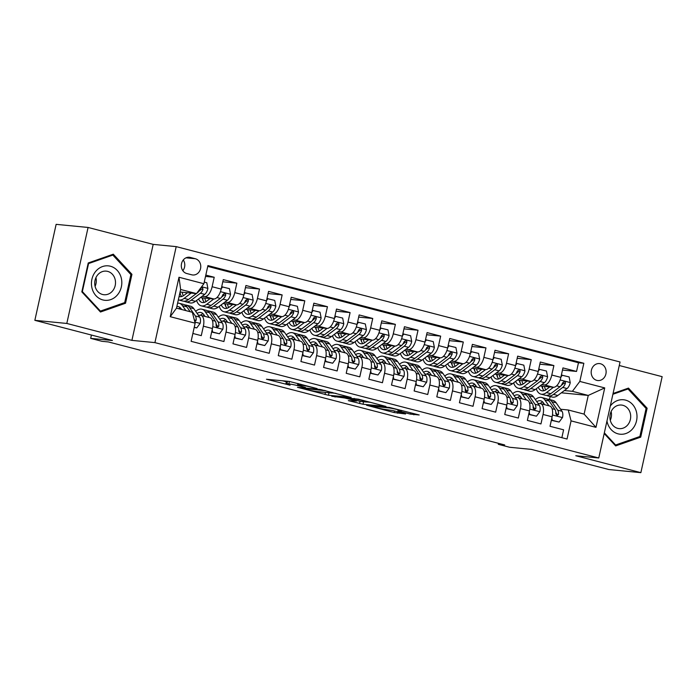 <?xml version="1.0" encoding="UTF-8"?>
<svg xmlns="http://www.w3.org/2000/svg" width="697" height="697" viewBox="0 0 697 697"><rect width="100%" height="100%" fill="white"/><g stroke="black" fill="none" stroke-linecap="round" stroke-linejoin="round"><path stroke-width="1.05" d="M317.126 388.595L289.36 381.433L266.446 379.246L290.057 385.206A8.364 0.558 -167.5 0 1 285.909 383.786A8.364 0.558 -167.5 0 1 286.964 383.742L288.846 383.925A8.364 0.558 -167.5 0 1 299.971 386.173L305.46 387.454L301.731 386.338A8.364 0.558 -167.5 0 1 297.575 384.918A8.364 0.558 -167.5 0 1 298.63 384.883L300.512 385.066A8.364 0.558 -167.5 0 1 311.637 387.305L317.126 388.595M600.5 363.764A8.521 7.467 95.6 0 0 599.481 363.581A8.521 7.467 95.6 0 0 591.3 370.76A8.521 7.467 95.6 0 0 596.815 380.37A8.521 7.467 95.6 0 0 597.826 380.545A8.521 7.467 95.6 0 0 606.015 373.374A8.521 7.467 95.6 0 0 600.5 363.764M410.359 414.114L419.202 414.976L389.492 407.457L366.578 405.271L394.11 412.528L405.567 413.966L393.047 410.603L385.772 409.531A6.996 0.462 -167.5 0 1 378.044 408.05A6.996 0.462 -167.5 0 1 373 406.473A6.996 0.462 -167.5 0 1 373.88 406.447L388.752 407.893A6.996 0.462 -167.5 0 1 396.48 409.374A6.996 0.462 -167.5 0 1 401.524 410.951A6.996 0.462 -167.5 0 1 400.644 410.986L397.83 410.751L399.128 411.195L410.359 414.114L410.655 412.755M66.807 323.452L131.907 340.371L153.192 244.377L88.083 227.457L66.807 323.452L34.85 320.332L112.409 340.493L90.68 338.376L102.006 341.321L108.392 341.939L504.689 444.947L498.303 444.32L509.62 447.265L531.349 449.382L608.917 469.543L640.865 472.653L662.15 376.668L619.267 365.516M131.907 340.371L154.917 342.619L598.767 457.981L575.766 455.733L640.865 472.653M351.044 397.464L320.367 389.492L297.453 387.305L328.461 395.26L351.079 397.307M358.406 399.181L385.938 406.438L363.024 404.251L348.317 400.627L356.507 401.071L355.54 400.609L344.614 397.978L331.737 396.245L358.406 399.181M34.85 320.332L56.135 224.347L88.083 227.457M562.479 370.072L576.541 371.44L562.958 367.911L560.858 377.382L551.797 375.03A10.655 5.088 104.6 0 1 544.383 384.91L541.743 384.648M539.835 364.183L553.897 365.559L540.314 362.022L538.215 371.492L529.154 369.14A10.655 5.088 104.6 0 1 521.739 379.02L519.091 378.759M517.191 358.302L531.253 359.669L517.671 356.141L515.571 365.611L506.51 363.259A10.655 5.088 104.6 0 1 499.096 373.13L496.447 372.878M494.539 352.412L508.61 353.788L495.018 350.251L492.918 359.722L483.866 357.369A10.655 5.088 104.6 0 1 476.452 367.249L473.803 366.988M471.895 346.531L485.966 347.899L472.374 344.37L470.275 353.841L461.214 351.48A10.655 5.088 104.6 0 1 453.808 361.36L451.159 361.107M449.251 340.641L463.313 342.018L449.731 338.481L447.631 347.951L438.57 345.599A10.655 5.088 104.6 0 1 431.155 355.479L428.516 355.217M426.608 334.76L440.67 336.128L427.087 332.6L424.987 342.07L415.926 339.709A10.655 5.088 104.6 0 1 408.512 349.589L405.863 349.336M403.964 328.871L418.026 330.239L404.443 326.71L402.343 336.181L393.282 333.828A10.655 5.088 104.6 0 1 385.868 343.708L383.219 343.447M381.311 322.981L395.382 324.358L381.79 320.829L379.691 330.291L370.638 327.938A10.655 5.088 104.6 0 1 363.224 337.818L360.576 337.557M358.667 317.1L372.738 318.468L359.147 314.939L357.047 324.41L347.986 322.058A10.655 5.088 104.6 0 1 340.58 331.938L337.932 331.676M336.024 311.21L350.086 312.587L336.503 309.05L334.403 318.52L325.342 316.168A10.655 5.088 104.6 0 1 317.928 326.048L315.288 325.787M313.38 305.33L327.442 306.697L313.859 303.169L311.759 312.639L302.698 310.287A10.655 5.088 104.6 0 1 295.284 320.158L292.635 319.906M290.736 299.44L304.798 300.816L291.215 297.279L289.116 306.75L280.055 304.397A10.655 5.088 104.6 0 1 272.64 314.277L269.992 314.016M268.084 293.559L282.154 294.927L268.563 291.398L266.463 300.869L257.411 298.508A10.655 5.088 104.6 0 1 249.996 308.388L247.348 308.135M245.44 287.669L259.511 289.046L245.919 285.509L243.819 294.979L234.758 292.627A10.655 5.088 104.6 0 1 227.353 302.507L224.704 302.245M222.796 281.788L236.858 283.156L223.275 279.628L221.176 289.098A10.655 5.088 104.6 0 1 213.761 298.969L200.327 297.663M192.877 333.462L201.276 335.64L203.376 326.179A10.655 5.088 104.6 0 0 200.945 315.366A10.655 5.088 104.6 0 0 200.562 315.297L198.27 315.079M200.945 315.366L209.997 317.719A10.655 5.088 104.6 0 1 212.437 328.531L210.337 338.001L223.92 341.53L226.02 332.06A10.655 5.088 104.6 0 0 223.589 321.247A10.655 5.088 104.6 0 0 223.206 321.186L220.914 320.96M223.589 321.247L232.641 323.608A10.655 5.088 -75.4 0 1 235.081 334.412L232.981 343.882L246.564 347.42L248.663 337.949A10.655 5.088 104.6 0 0 246.233 327.137A10.655 5.088 104.6 0 0 245.849 327.067L243.558 326.849M246.233 327.137L255.294 329.489A10.655 5.088 -75.4 0 1 257.724 340.302L255.625 349.772L269.208 353.301L271.307 343.83A10.655 5.088 104.6 0 0 268.876 333.027A10.655 5.088 104.6 0 0 268.502 332.957L266.202 332.73M268.876 333.027L277.937 335.379A10.655 5.088 -75.4 0 1 280.368 346.182L278.269 355.653L291.86 359.19L293.96 349.72A10.655 5.088 104.6 0 0 291.52 338.908A10.655 5.088 104.6 0 0 291.146 338.838L288.854 338.62M291.52 338.908L300.581 341.26A10.655 5.088 -75.4 0 1 303.012 352.072L300.912 361.543L314.504 365.071L316.604 355.601A10.655 5.088 104.6 0 0 314.173 344.797A10.655 5.088 104.6 0 0 313.789 344.727L311.498 344.501M314.173 344.797L323.225 347.15A10.655 5.088 -75.4 0 1 325.665 357.962L323.565 367.424L337.148 370.961L339.247 361.49A10.655 5.088 104.6 0 0 336.817 350.678A10.655 5.088 104.6 0 0 336.433 350.617L334.142 350.391M336.817 350.678L345.869 353.03A10.655 5.088 -75.4 0 1 348.308 363.843L346.209 373.313L359.791 376.842L361.891 367.371A10.655 5.088 104.6 0 0 359.46 356.568A10.655 5.088 104.6 0 0 359.077 356.498L356.786 356.272M359.46 356.568L368.521 358.92A10.655 5.088 -75.4 0 1 370.952 369.732L368.852 379.203L382.435 382.731L384.535 373.261A10.655 5.088 104.6 0 0 382.104 362.449A10.655 5.088 104.6 0 0 381.729 362.388L379.429 362.161M382.104 362.449L391.165 364.81A10.655 5.088 -75.4 0 1 393.596 375.613L391.496 385.084L405.088 388.612L407.187 379.151A10.655 5.088 104.6 0 0 404.748 368.338A10.655 5.088 104.6 0 0 404.373 368.269L402.082 368.051M404.748 368.338L413.809 370.691A10.655 5.088 -75.4 0 1 416.24 381.503L414.14 390.973L427.731 394.502L429.831 385.032A10.655 5.088 104.6 0 0 427.4 374.228A10.655 5.088 104.6 0 0 427.017 374.158L424.726 373.932M427.4 374.228L436.453 376.58A10.655 5.088 -75.4 0 1 438.892 387.384L436.792 396.854L450.375 400.392L452.475 390.921A10.655 5.088 104.6 0 0 450.044 380.109A10.655 5.088 104.6 0 0 449.661 380.039L447.369 379.821M450.044 380.109L459.096 382.461A10.655 5.088 -75.4 0 1 461.536 393.274L459.436 402.744L473.019 406.273L475.119 396.802A10.655 5.088 104.6 0 0 472.688 385.999A10.655 5.088 104.6 0 0 472.305 385.929L470.013 385.702M472.688 385.999L481.749 388.351A10.655 5.088 -75.4 0 1 484.18 399.154L482.08 408.625L495.663 412.162L497.763 402.692A10.655 5.088 104.6 0 0 495.332 391.88A10.655 5.088 104.6 0 0 494.957 391.81L492.657 391.592M495.332 391.88L504.393 394.232A10.655 5.088 -75.4 0 1 506.824 405.044L504.724 414.515L518.315 418.043L520.415 408.573A10.655 5.088 104.6 0 0 517.976 397.769A10.655 5.088 104.6 0 0 517.601 397.699L515.31 397.473M517.976 397.769L527.037 400.122A10.655 5.088 -75.4 0 1 529.467 410.934L527.368 420.396L540.959 423.933L543.059 414.462A10.655 5.088 104.6 0 0 540.628 403.65A10.655 5.088 104.6 0 0 540.245 403.589L537.953 403.363M560.858 377.382A10.655 5.088 -75.4 0 1 553.444 387.262L540.009 385.946M538.215 371.492A10.655 5.088 -75.4 0 1 530.8 381.372L517.366 380.065M515.571 365.611A10.655 5.088 -75.4 0 1 508.157 375.491L494.722 374.176M492.918 359.722A10.655 5.088 -75.4 0 1 485.504 369.602L472.069 368.295M470.275 353.841A10.655 5.088 -75.4 0 1 462.86 363.721L449.426 362.405M447.631 347.951A10.655 5.088 -75.4 0 1 440.216 357.831L426.782 356.524M424.987 342.07A10.655 5.088 -75.4 0 1 417.573 351.941L404.138 350.635M402.343 336.181A10.655 5.088 -75.4 0 1 394.929 346.06L381.494 344.754M379.691 330.291A10.655 5.088 -75.4 0 1 372.276 340.171L358.842 338.864M357.047 324.41A10.655 5.088 -75.4 0 1 349.633 334.29L336.198 332.974M334.403 318.52A10.655 5.088 -75.4 0 1 326.989 328.4L313.554 327.093M311.759 312.639A10.655 5.088 -75.4 0 1 304.345 322.519L290.91 321.204M289.116 306.75A10.655 5.088 -75.4 0 1 281.701 316.63L268.267 315.323M266.463 300.869A10.655 5.088 -75.4 0 1 259.049 310.749L245.614 309.433M243.819 294.979A10.655 5.088 -75.4 0 1 236.405 304.859L222.97 303.552M186.761 273.52L191.745 274.81A8.259 7.231 95.6 0 0 192.729 274.984A8.259 7.231 95.6 0 0 200.658 268.031A8.259 7.231 95.6 0 0 195.308 258.726L190.325 257.428A8.259 7.231 95.6 0 0 189.349 257.254A8.259 7.231 95.6 0 0 181.42 264.207A8.259 7.231 95.6 0 0 186.761 273.52M154.917 342.619L176.202 246.625L620.051 361.987L598.767 457.981M576.541 371.44L578.475 362.754L583.842 363.276L207.924 265.574L203.899 283.731L196.484 293.611L180.07 292.008A20.37 9.732 -75.4 0 0 180.523 294.77M583.842 363.276L579.817 381.433L604.726 387.907L595.979 427.348L571.07 420.875L567.044 439.032L191.126 341.33L195.151 323.164L170.242 316.691L178.99 277.258L203.899 283.731M205.519 276.421L214.214 277.267L212.115 286.737A10.655 5.088 104.6 0 1 204.7 296.617L202.06 296.364M561.86 437.681L563.603 429.814L550.02 426.285L552.12 416.815A10.655 5.088 -75.4 0 0 549.68 406.011L540.628 403.65M236.858 283.156L234.758 292.627M259.511 289.046L257.411 298.508M282.154 294.927L280.055 304.397M304.798 300.816L302.698 310.287M327.442 306.697L325.342 316.168M350.086 312.587L347.986 322.058M372.738 318.468L370.638 327.938M395.382 324.358L393.282 333.828M418.026 330.239L415.926 339.709M440.67 336.128L438.57 345.599M463.313 342.018L461.214 351.48M485.966 347.899L483.866 357.369M508.61 353.788L506.51 363.259M531.253 359.669L529.154 369.14M553.897 365.559L551.797 375.03M578.475 362.754L207.741 266.393M214.214 277.267L205.815 275.088M561.355 392.812L588.251 395.434L572.403 391.313L564.387 390.538M196.484 293.611L180.636 289.49L176.489 308.17L192.346 312.291L195.151 323.164M153.192 244.377L176.202 246.625M498.521 443.336L498.303 444.32M91.42 335.039L90.68 338.376M560.597 409.244L568.255 409.993L584.112 414.114L588.251 395.434L604.726 387.907M549.48 399.52L550.142 396.523M571.07 420.875L568.255 409.993M572.403 391.313L579.817 381.433M180.636 289.49L178.99 277.258M176.489 308.17L170.242 316.691M595.979 427.348L584.112 414.114M182.832 270.706A8.259 7.231 95.6 0 0 183.267 259.981M100.473 312.012L125.53 303.239L131.942 274.33L113.297 254.196L88.231 262.969L81.828 291.877L100.473 312.012M604.186 433.534L615.66 445.914L640.717 437.141L647.13 408.233L628.476 388.098L613.064 393.5M130.548 274.2L131.942 274.33M123.421 303.038L125.53 303.239M645.736 408.102L647.13 408.233M638.609 436.941L640.717 437.141M286.511 381.154A8.364 0.558 -167.5 0 0 286.484 381.189L285.909 383.786M282.416 380.754L286.354 381.782M331.877 392.942L335.971 393.343M324.532 390.66L302.271 388.238L306.175 389.388A8.364 0.558 -167.5 0 0 317.301 391.627L330.857 392.951A8.364 0.558 -167.5 0 0 331.911 392.916A8.364 0.558 -167.5 0 0 327.756 391.496L324.593 390.39M370.543 402.326L366.892 401.977M366.012 401.995A6.996 0.462 -167.5 0 0 366.892 401.96A6.996 0.462 -167.5 0 0 361.848 400.383A6.996 0.462 -167.5 0 0 354.12 398.902L348.883 398.396L349.85 398.85L360.776 401.481L366.012 401.995M187.467 292.731L184.06 295.293A16.911 8.076 104.6 0 1 179.425 296.591A16.911 8.076 104.6 0 1 179.085 296.486M191.17 293.088L184.139 298.386A20.37 9.732 104.6 0 1 178.554 299.937A20.37 9.732 104.6 0 1 178.327 299.876M204.265 282.093L206.8 282.755L207.906 288.532A7.057 3.372 104.6 0 1 204.709 294.361L195.456 301.322A20.37 9.732 104.6 0 1 189.872 302.881L185.568 301.766A20.37 9.732 -75.4 0 0 191.161 300.207L200.405 293.245A7.057 3.372 -75.4 0 0 203.019 289.342L202.452 287.573L200.78 287.887M186.491 293.463A16.911 8.076 104.6 0 1 186.343 292.618M196.293 293.594L188.443 299.501A20.37 9.732 104.6 0 1 182.858 301.06L178.554 299.937M184.269 301.209A20.37 9.732 -75.4 0 0 185.568 301.766M179.843 293.071A16.911 8.076 -75.4 0 0 181.734 296.513M183.389 295.755A16.911 8.076 104.6 0 1 182.17 292.217M200.44 288.34L200.3 288.636A7.057 3.372 104.6 0 1 197.695 292.54L196.772 293.228M203.019 289.342L201.18 289.168A3.598 1.716 104.6 0 1 200.327 290.161L198.959 291.189M194.254 327.242L196.789 327.895L200.205 323.295A7.057 3.372 -75.4 0 0 199.673 317.1L193.836 308.666A20.37 9.732 -75.4 0 0 190.638 306.253L186.334 305.138A20.37 9.732 -75.4 0 0 184.923 304.99M185.899 310.618L182.509 305.722A20.37 9.732 -75.4 0 0 179.312 303.308A20.37 9.732 -75.4 0 0 177.596 303.186M181.69 309.52L181.098 308.666A16.911 8.076 -75.4 0 0 178.441 306.663A16.911 8.076 -75.4 0 0 176.846 306.575M194.193 327.494L196.789 327.895M194.811 321.465L196.171 320.219A7.057 3.372 -75.4 0 0 195.369 315.985L189.532 307.551A20.37 9.732 -75.4 0 0 186.334 305.138M179.312 303.308L183.616 304.432A20.37 9.732 104.6 0 1 186.813 306.846L190.194 311.733M180.427 307.856A16.911 8.076 -75.4 0 0 178.606 308.719M194.167 319.339A3.598 1.716 104.6 0 1 194.315 319.932M110.37 266.219A17.312 15.168 95.6 0 0 91.908 279.253A17.312 15.168 95.6 0 0 102.886 299.945A17.312 15.168 95.6 0 0 121.348 286.911A17.312 15.168 95.6 0 0 110.37 266.219M107.678 271.386A11.849 10.385 95.6 0 0 106.266 271.142A11.849 10.385 95.6 0 0 94.888 281.118A11.849 10.385 95.6 0 0 102.555 294.483A11.849 10.385 95.6 0 0 103.966 294.726A11.849 10.385 95.6 0 0 115.345 284.751A11.849 10.385 95.6 0 0 107.678 271.386M124.693 302.594L100.42 311.089L82.351 291.581L88.563 263.571L112.836 255.076L130.905 274.583L124.693 302.594M99.54 311.01L100.42 311.089M81.906 291.538L82.351 291.581M88.11 263.527L88.563 263.571M111.241 254.919L112.836 255.076M95.942 277.624A11.849 10.385 -84.4 0 1 95.088 286.371M606.965 421.023A17.312 15.168 95.6 0 0 617.603 433.717A17.312 15.168 95.6 0 0 632.693 428.733A17.312 15.168 95.6 0 0 632.414 404.295A17.312 15.168 95.6 0 0 610.938 405.236A17.312 15.168 95.6 0 0 610.276 406.081M612.855 408.799A11.849 10.385 95.6 0 0 610.511 421.11A11.849 10.385 95.6 0 0 619.154 428.629A11.849 10.385 95.6 0 0 627.753 424.874A11.849 10.385 95.6 0 0 630.088 412.563A11.849 10.385 95.6 0 0 621.454 405.044A11.849 10.385 95.6 0 0 612.855 408.799M612.89 394.275L628.023 388.978L646.093 408.486L639.881 436.496L615.608 444.991L604.343 432.837M614.728 444.913L615.608 444.991M626.429 388.821L628.023 388.978M611.13 411.526A11.849 10.385 -84.4 0 1 610.276 420.274M210.111 298.621L206.704 301.182A16.911 8.076 104.6 0 1 202.069 302.472A16.911 8.076 104.6 0 1 198.593 298.969M213.813 298.978L206.782 304.267A20.37 9.732 104.6 0 1 201.198 305.826A20.37 9.732 104.6 0 1 196.589 300.477M221.69 286.781L229.444 288.636L230.559 294.413A7.057 3.372 104.6 0 1 227.361 300.25L218.109 307.211A20.37 9.732 104.6 0 1 212.524 308.771L208.22 307.647A20.37 9.732 -75.4 0 0 213.805 306.096L223.057 299.126A7.057 3.372 -75.4 0 0 225.662 295.232L225.697 294.195L224.652 293.306L222.944 294.526A7.057 3.372 104.6 0 1 220.339 298.421L211.086 305.391A20.37 9.732 104.6 0 1 205.502 306.941L201.198 305.826M209.144 299.344A16.911 8.076 104.6 0 1 208.987 298.508M222.648 286.876L221.254 288.758M202.74 297.898A20.37 9.732 -75.4 0 0 203.167 300.66M206.913 307.089A20.37 9.732 -75.4 0 0 208.22 307.647M202.191 297.846A16.911 8.076 -75.4 0 0 204.387 302.402M206.033 301.644A16.911 8.076 104.6 0 1 204.813 298.098M225.662 295.232L223.824 295.049A3.598 1.716 104.6 0 1 222.979 296.042L221.611 297.07M232.754 304.502L229.348 307.063A16.911 8.076 104.6 0 1 224.713 308.362A16.911 8.076 104.6 0 1 221.237 304.85M236.457 304.868L229.426 310.156A20.37 9.732 104.6 0 1 223.842 311.707A20.37 9.732 104.6 0 1 219.233 306.358M244.333 292.67L252.087 294.526L253.203 300.302A7.057 3.372 104.6 0 1 250.005 306.131L240.753 313.092A20.37 9.732 104.6 0 1 235.168 314.652L230.864 313.537A20.37 9.732 -75.4 0 0 236.449 311.977L245.701 305.016A7.057 3.372 -75.4 0 0 248.306 301.113L248.341 300.076L247.296 299.187L245.588 300.407A7.057 3.372 104.6 0 1 242.983 304.31L233.73 311.271A20.37 9.732 104.6 0 1 228.146 312.831L223.842 311.707M231.787 305.234A16.911 8.076 104.6 0 1 231.639 304.397M245.292 292.757L243.898 294.648M225.384 303.787A20.37 9.732 -75.4 0 0 225.811 306.541M229.557 312.979A20.37 9.732 -75.4 0 0 230.864 313.537M224.835 303.726A16.911 8.076 -75.4 0 0 227.03 308.292M228.677 307.534A16.911 8.076 104.6 0 1 227.457 303.988M248.306 301.113L246.468 300.938A3.598 1.716 104.6 0 1 245.623 301.932L244.255 302.96M255.407 310.392L251.992 312.953A16.911 8.076 104.6 0 1 247.357 314.242A16.911 8.076 104.6 0 1 243.889 310.74M259.101 310.749L252.07 316.037A20.37 9.732 104.6 0 1 246.485 317.597A20.37 9.732 104.6 0 1 241.885 312.247M266.977 298.551L274.731 300.416L275.846 306.192A7.057 3.372 104.6 0 1 272.649 312.021L263.396 318.982A20.37 9.732 104.6 0 1 257.812 320.542L253.508 319.418A20.37 9.732 -75.4 0 0 259.092 317.867L268.345 310.906A7.057 3.372 -75.4 0 0 270.959 307.002L270.985 305.966L269.948 305.077L268.24 306.297A7.057 3.372 104.6 0 1 265.627 310.191L256.374 317.161A20.37 9.732 104.6 0 1 250.789 318.712L246.485 317.597M254.431 311.123A16.911 8.076 104.6 0 1 254.283 310.278M267.936 298.647L266.542 300.529M248.036 309.668A20.37 9.732 -75.4 0 0 248.454 312.43M252.201 318.86A20.37 9.732 -75.4 0 0 253.508 319.418M247.479 309.616A16.911 8.076 -75.4 0 0 249.674 314.173M251.321 313.415A16.911 8.076 104.6 0 1 250.101 309.869M270.959 307.002L269.112 306.819A3.598 1.716 104.6 0 1 268.267 307.813L266.899 308.849M278.051 316.272L274.644 318.843A16.911 8.076 104.6 0 1 270 320.132A16.911 8.076 104.6 0 1 266.533 316.621M281.745 316.638L274.723 321.927A20.37 9.732 104.6 0 1 269.138 323.486A20.37 9.732 104.6 0 1 264.529 318.128M289.621 304.441L297.375 306.297L298.49 312.073A7.057 3.372 104.6 0 1 295.293 317.902L286.04 324.872A20.37 9.732 104.6 0 1 280.455 326.423L276.151 325.307A20.37 9.732 -75.4 0 0 281.736 323.748L290.989 316.786A7.057 3.372 -75.4 0 0 293.603 312.883L293.637 311.847L292.592 310.967L290.884 312.178A7.057 3.372 104.6 0 1 288.27 316.081L279.018 323.042A20.37 9.732 104.6 0 1 273.433 324.602L269.138 323.486M277.075 317.004A16.911 8.076 104.6 0 1 276.927 316.168M290.588 304.528L289.185 306.419M270.68 315.558A20.37 9.732 -75.4 0 0 271.098 318.32M274.845 324.75A20.37 9.732 -75.4 0 0 276.151 325.307M270.122 315.506A16.911 8.076 -75.4 0 0 272.318 320.062M273.965 319.304A16.911 8.076 104.6 0 1 272.745 315.758M293.603 312.883L291.764 312.709A3.598 1.716 104.6 0 1 290.91 313.702L289.543 314.73M212.184 329.646L212.637 332.016L219.433 333.785L222.848 329.184A7.057 3.372 -75.4 0 0 222.317 322.99L216.479 314.556A20.37 9.732 -75.4 0 0 213.282 312.143L208.978 311.019A20.37 9.732 -75.4 0 0 207.567 310.871M209.248 317.527L205.153 311.611A20.37 9.732 -75.4 0 0 201.956 309.198A20.37 9.732 -75.4 0 0 195.665 311.324M205.04 316.429L203.742 314.547A16.911 8.076 -75.4 0 0 201.084 312.544A16.911 8.076 -75.4 0 0 197.103 313.389M211.653 332.033L219.433 333.785M201.956 309.198L206.26 310.313A20.37 9.732 104.6 0 1 209.457 312.726L215.295 321.16A7.057 3.372 104.6 0 1 216.105 325.394L216.584 326.893L217.412 327.346L218.823 326.1A7.057 3.372 -75.4 0 0 218.013 321.866L212.176 313.432A20.37 9.732 -75.4 0 0 208.978 311.019M201.163 314.669A20.37 9.732 -75.4 0 0 200.614 315.305M203.123 315.933A16.911 8.076 104.6 0 1 204.177 315.183M203.071 313.737A16.911 8.076 -75.4 0 0 200.353 315.279M216.114 324.105L216.601 324.811A3.598 1.716 104.6 0 1 216.976 325.926L218.823 326.1M212.637 332.016L211.679 331.92M234.828 335.536L235.29 337.906L242.077 339.666L245.492 335.065A7.057 3.372 -75.4 0 0 244.961 328.871L239.123 320.437A20.37 9.732 -75.4 0 0 235.926 318.024L231.622 316.908A20.37 9.732 -75.4 0 0 230.21 316.76M231.892 323.408L227.797 317.492A20.37 9.732 -75.4 0 0 224.6 315.079A20.37 9.732 -75.4 0 0 218.318 317.205M227.692 322.319L226.386 320.437A16.911 8.076 -75.4 0 0 223.728 318.433A16.911 8.076 -75.4 0 0 219.747 319.278M234.305 337.914L242.077 339.666M224.6 315.079L228.904 316.203A20.37 9.732 104.6 0 1 232.101 318.616L237.938 327.05A7.057 3.372 104.6 0 1 238.749 331.284L240.056 333.236L241.467 331.99A7.057 3.372 -75.4 0 0 240.657 327.756L234.819 319.322A20.37 9.732 -75.4 0 0 231.622 316.908M223.807 320.55A20.37 9.732 -75.4 0 0 223.267 321.186M225.776 321.822A16.911 8.076 104.6 0 1 226.821 321.064M225.715 319.627A16.911 8.076 -75.4 0 0 222.996 321.16M238.757 329.995L239.245 330.692A3.598 1.716 104.6 0 1 239.629 331.807L241.467 331.99M235.29 337.906L234.323 337.81M257.472 341.425L257.934 343.787L264.729 345.555L268.136 340.955A7.057 3.372 -75.4 0 0 267.604 334.76L261.767 326.327A20.37 9.732 -75.4 0 0 258.57 323.913L254.266 322.789A20.37 9.732 -75.4 0 0 252.854 322.641M254.544 329.298L250.45 323.382A20.37 9.732 -75.4 0 0 247.252 320.968A20.37 9.732 -75.4 0 0 240.962 323.094M250.336 328.2L249.029 326.318A16.911 8.076 -75.4 0 0 246.381 324.314A16.911 8.076 -75.4 0 0 242.39 325.159M256.949 343.804L264.729 345.555M247.252 320.968L251.547 322.084A20.37 9.732 104.6 0 1 254.745 324.497L260.591 332.931A7.057 3.372 104.6 0 1 261.392 337.165L261.872 338.664L262.699 339.117L264.111 337.871A7.057 3.372 -75.4 0 0 263.3 333.636L257.463 325.203A20.37 9.732 -75.4 0 0 254.266 322.789M246.45 326.44A20.37 9.732 -75.4 0 0 245.91 327.076M248.42 327.703A16.911 8.076 104.6 0 1 249.465 326.954M248.367 325.508A16.911 8.076 -75.4 0 0 245.64 327.05M261.401 335.884L261.889 336.581A3.598 1.716 104.6 0 1 262.272 337.697L264.111 337.871M257.934 343.787L256.975 343.691M280.124 347.306L280.577 349.676L287.373 351.436L290.788 346.836A7.057 3.372 -75.4 0 0 290.257 340.641L284.411 332.208A20.37 9.732 -75.4 0 0 281.213 329.794L276.918 328.679A20.37 9.732 -75.4 0 0 275.498 328.531M277.188 335.179L273.093 329.272A20.37 9.732 -75.4 0 0 269.896 326.849A20.37 9.732 -75.4 0 0 263.605 328.975M272.98 334.09L271.673 332.208A16.911 8.076 -75.4 0 0 269.025 330.204A16.911 8.076 -75.4 0 0 265.034 331.049M279.593 349.685L287.373 351.436M269.896 326.849L274.2 327.973A20.37 9.732 104.6 0 1 277.397 330.387L283.235 338.82A7.057 3.372 104.6 0 1 284.036 343.055L285.343 345.006L286.755 343.76A7.057 3.372 -75.4 0 0 285.953 339.526L280.116 331.092A20.37 9.732 -75.4 0 0 276.918 328.679M269.094 332.321A20.37 9.732 -75.4 0 0 268.554 332.966M271.063 333.593A16.911 8.076 104.6 0 1 272.118 332.835M271.011 331.397A16.911 8.076 -75.4 0 0 268.284 332.931M284.054 341.765L284.533 342.471A3.598 1.716 104.6 0 1 284.916 343.577L286.755 343.76M280.577 349.676L279.619 349.58M300.695 322.162L297.288 324.724A16.911 8.076 104.6 0 1 292.653 326.022A16.911 8.076 104.6 0 1 289.177 322.511M304.397 322.519L297.366 327.808A20.37 9.732 104.6 0 1 291.782 329.367A20.37 9.732 104.6 0 1 287.173 324.018M312.273 310.322L320.028 312.186L321.134 317.963A7.057 3.372 104.6 0 1 317.937 323.791L308.684 330.753A20.37 9.732 104.6 0 1 303.099 332.312L298.795 331.197A20.37 9.732 -75.4 0 0 304.389 329.637L313.633 322.676A7.057 3.372 -75.4 0 0 316.246 318.773L316.281 317.736L315.236 316.847L313.528 318.067A7.057 3.372 104.6 0 1 310.923 321.97L301.67 328.932A20.37 9.732 104.6 0 1 296.086 330.491L291.782 329.367M299.719 322.894A16.911 8.076 104.6 0 1 299.571 322.049M313.232 310.418L311.829 312.3M293.324 321.439A20.37 9.732 -75.4 0 0 293.751 324.201M297.497 330.631A20.37 9.732 -75.4 0 0 298.795 331.197M292.775 321.387A16.911 8.076 -75.4 0 0 294.962 325.943M296.617 325.185A16.911 8.076 104.6 0 1 295.397 321.648M316.246 318.773L314.408 318.59A3.598 1.716 104.6 0 1 313.554 319.583L312.186 320.62M302.768 353.196L303.221 355.557L310.017 357.326L313.432 352.726A7.057 3.372 -75.4 0 0 312.901 346.531L307.063 338.097A20.37 9.732 -75.4 0 0 303.866 335.684L299.562 334.56A20.37 9.732 -75.4 0 0 298.15 334.421M299.832 341.068L295.737 335.152A20.37 9.732 -75.4 0 0 292.54 332.739A20.37 9.732 -75.4 0 0 286.249 334.865M295.624 339.979L294.326 338.097A16.911 8.076 -75.4 0 0 291.668 336.093A16.911 8.076 -75.4 0 0 287.687 336.93M302.237 355.575L310.017 357.326M292.54 332.739L296.844 333.854A20.37 9.732 104.6 0 1 300.041 336.268L305.878 344.701A7.057 3.372 104.6 0 1 306.68 348.936L307.987 350.896L309.398 349.641A7.057 3.372 -75.4 0 0 308.597 345.416L302.759 336.973A20.37 9.732 -75.4 0 0 299.562 334.56M291.738 338.211A20.37 9.732 -75.4 0 0 291.198 338.847M293.707 339.474A16.911 8.076 104.6 0 1 294.761 338.725M293.655 337.278A16.911 8.076 -75.4 0 0 290.928 338.82M306.697 347.655L307.185 348.352A3.598 1.716 104.6 0 1 307.56 349.467L309.398 349.641M303.221 355.557L302.263 355.47M323.338 328.043L319.932 330.613A16.911 8.076 104.6 0 1 315.297 331.903A16.911 8.076 104.6 0 1 311.82 328.392M327.041 328.409L320.01 333.697A20.37 9.732 104.6 0 1 314.425 335.257A20.37 9.732 104.6 0 1 309.817 329.899M334.917 316.211L342.671 318.067L343.787 323.844A7.057 3.372 104.6 0 1 340.589 329.681L331.336 336.642A20.37 9.732 104.6 0 1 325.752 338.202L321.448 337.078A20.37 9.732 -75.4 0 0 327.032 335.518L336.285 328.557A7.057 3.372 -75.4 0 0 338.89 324.663L338.925 323.617L337.879 322.737L336.172 323.948A7.057 3.372 104.6 0 1 333.567 327.851L324.314 334.813A20.37 9.732 104.6 0 1 318.729 336.372L314.425 335.257M322.371 328.775A16.911 8.076 104.6 0 1 322.214 327.938M335.876 316.307L334.482 318.189M315.968 327.329A20.37 9.732 -75.4 0 0 316.394 330.09M320.141 336.52A20.37 9.732 -75.4 0 0 321.448 337.078M315.419 327.276A16.911 8.076 -75.4 0 0 317.614 331.833M319.261 331.075A16.911 8.076 104.6 0 1 318.041 327.529M338.89 324.663L337.052 324.48A3.598 1.716 104.6 0 1 336.207 325.473L334.839 326.501M325.412 359.077L325.865 361.447L332.661 363.215L336.076 358.606A7.057 3.372 -75.4 0 0 335.545 352.412L329.707 343.978A20.37 9.732 -75.4 0 0 326.51 341.565L322.206 340.45A20.37 9.732 -75.4 0 0 320.794 340.302M322.476 346.958L318.381 341.042A20.37 9.732 -75.4 0 0 315.183 338.629A20.37 9.732 -75.4 0 0 308.902 340.755M318.268 345.86L316.969 343.978A16.911 8.076 -75.4 0 0 314.312 341.974A16.911 8.076 -75.4 0 0 310.331 342.819M324.88 361.455L332.661 363.215M315.183 338.629L319.487 339.744A20.37 9.732 104.6 0 1 322.685 342.157L328.522 350.591A7.057 3.372 104.6 0 1 329.332 354.825L330.639 356.777L332.051 355.531A7.057 3.372 -75.4 0 0 331.241 351.297L325.403 342.863A20.37 9.732 -75.4 0 0 322.206 340.45M314.391 344.1A20.37 9.732 -75.4 0 0 313.842 344.736M316.351 345.363A16.911 8.076 104.6 0 1 317.405 344.606M316.299 343.168A16.911 8.076 -75.4 0 0 313.58 344.71M329.341 353.536L329.829 354.242A3.598 1.716 104.6 0 1 330.212 355.348L332.051 355.531M325.865 361.447L324.907 361.351M345.982 333.933L342.575 336.494A16.911 8.076 104.6 0 1 337.94 337.792A16.911 8.076 104.6 0 1 334.464 334.281M349.685 334.29L342.654 339.587A20.37 9.732 104.6 0 1 337.069 341.138A20.37 9.732 104.6 0 1 332.46 335.788M357.561 322.092L365.315 323.957L366.43 329.733A7.057 3.372 104.6 0 1 363.233 335.562L353.98 342.523A20.37 9.732 104.6 0 1 348.395 344.083L344.091 342.968A20.37 9.732 -75.4 0 0 349.676 341.408L358.929 334.447A7.057 3.372 -75.4 0 0 361.534 330.544L361.569 329.507L360.523 328.618L358.816 329.838A7.057 3.372 104.6 0 1 356.211 333.741L346.958 340.702A20.37 9.732 104.6 0 1 341.373 342.262L337.069 341.138M345.015 334.665A16.911 8.076 104.6 0 1 344.867 333.819M358.519 322.188L357.125 324.07M338.611 333.21A20.37 9.732 -75.4 0 0 339.038 335.971M342.785 342.401A20.37 9.732 -75.4 0 0 344.091 342.968M338.062 333.157A16.911 8.076 -75.4 0 0 340.258 337.714M341.905 336.956A16.911 8.076 104.6 0 1 340.685 333.419M361.534 330.544L359.696 330.361A3.598 1.716 104.6 0 1 358.85 331.363L357.483 332.391M348.056 364.967L348.517 367.328L355.304 369.096L358.72 364.496A7.057 3.372 -75.4 0 0 358.188 358.302L352.351 349.868A20.37 9.732 -75.4 0 0 349.153 347.454L344.849 346.339A20.37 9.732 -75.4 0 0 343.438 346.191M345.12 352.839L341.025 346.923A20.37 9.732 -75.4 0 0 337.827 344.51A20.37 9.732 -75.4 0 0 331.545 346.636M340.92 351.75L339.613 349.868A16.911 8.076 -75.4 0 0 336.956 347.864A16.911 8.076 -75.4 0 0 332.974 348.709M347.533 367.345L355.304 369.096M337.827 344.51L342.131 345.625A20.37 9.732 104.6 0 1 345.329 348.047L351.166 356.481A7.057 3.372 104.6 0 1 351.976 360.715L353.283 362.667L354.695 361.421A7.057 3.372 -75.4 0 0 353.884 357.186L348.047 348.753A20.37 9.732 -75.4 0 0 344.849 346.339M337.034 349.981A20.37 9.732 -75.4 0 0 336.494 350.617M339.003 351.244A16.911 8.076 104.6 0 1 340.049 350.495M338.942 349.049A16.911 8.076 -75.4 0 0 336.224 350.591M351.985 359.425L352.473 360.122A3.598 1.716 104.6 0 1 352.856 361.238L354.695 361.421M348.517 367.328L347.55 367.241M368.635 339.822L365.219 342.384A16.911 8.076 104.6 0 1 360.584 343.673A16.911 8.076 104.6 0 1 357.117 340.162M372.329 340.18L365.298 345.468A20.37 9.732 104.6 0 1 359.713 347.028A20.37 9.732 104.6 0 1 355.113 341.678M380.205 327.982L387.959 329.838L389.074 335.614A7.057 3.372 104.6 0 1 385.877 341.452L376.624 348.413A20.37 9.732 104.6 0 1 371.039 349.972L366.735 348.848A20.37 9.732 -75.4 0 0 372.32 347.289L381.573 340.328A7.057 3.372 -75.4 0 0 384.186 336.433L384.213 335.396L383.176 334.508L381.468 335.727A7.057 3.372 104.6 0 1 378.854 339.622L369.602 346.583A20.37 9.732 104.6 0 1 364.017 348.143L359.713 347.028M367.659 340.545A16.911 8.076 104.6 0 1 367.511 339.709M381.163 328.078L379.769 329.96M361.264 339.099A20.37 9.732 -75.4 0 0 361.682 341.861M365.428 348.291A20.37 9.732 -75.4 0 0 366.735 348.848M360.706 339.047A16.911 8.076 -75.4 0 0 362.902 343.604M364.548 342.846A16.911 8.076 104.6 0 1 363.329 339.3M384.186 336.433L382.339 336.25A3.598 1.716 104.6 0 1 381.494 337.243L380.126 338.272M370.699 370.848L371.161 373.217L377.957 374.986L381.364 370.386A7.057 3.372 -75.4 0 0 380.832 364.191L374.995 355.758A20.37 9.732 -75.4 0 0 371.797 353.335L367.493 352.22A20.37 9.732 -75.4 0 0 366.082 352.072M367.772 358.728L363.677 352.813A20.37 9.732 -75.4 0 0 360.48 350.399A20.37 9.732 -75.4 0 0 354.189 352.525M363.564 357.631L362.257 355.749A16.911 8.076 -75.4 0 0 359.608 353.745A16.911 8.076 -75.4 0 0 355.618 354.59M370.177 373.235L377.957 374.986M360.48 350.399L364.775 351.515A20.37 9.732 104.6 0 1 367.972 353.928L373.819 362.362A7.057 3.372 104.6 0 1 374.62 366.596L375.099 368.094L375.927 368.547L377.338 367.302A7.057 3.372 -75.4 0 0 376.528 363.067L370.691 354.634A20.37 9.732 -75.4 0 0 367.493 352.22M359.678 355.871A20.37 9.732 -75.4 0 0 359.138 356.507M361.647 357.134A16.911 8.076 104.6 0 1 362.693 356.385M361.595 354.939A16.911 8.076 -75.4 0 0 358.868 356.481M374.629 365.306L375.117 366.012A3.598 1.716 104.6 0 1 375.5 367.127L377.338 367.302M371.161 373.217L370.203 373.122M391.278 345.703L387.872 348.265A16.911 8.076 104.6 0 1 383.228 349.563A16.911 8.076 104.6 0 1 379.76 346.052M394.972 346.06L387.95 351.358A20.37 9.732 104.6 0 1 382.365 352.909A20.37 9.732 104.6 0 1 377.757 347.559M402.849 333.863L410.603 335.727L411.718 341.504A7.057 3.372 104.6 0 1 408.52 347.333L399.268 354.294A20.37 9.732 104.6 0 1 393.683 355.853L389.379 354.738A20.37 9.732 -75.4 0 0 394.964 353.179L404.216 346.217A7.057 3.372 -75.4 0 0 406.83 342.314L406.865 341.277L405.82 340.389L404.112 341.608A7.057 3.372 104.6 0 1 401.498 345.512L392.245 352.473A20.37 9.732 104.6 0 1 386.661 354.032L382.365 352.909M390.303 346.435A16.911 8.076 104.6 0 1 390.154 345.599M403.816 333.959L402.413 335.841M383.908 344.989A20.37 9.732 -75.4 0 0 384.326 347.742M388.072 354.181A20.37 9.732 -75.4 0 0 389.379 354.738M383.35 344.928A16.911 8.076 -75.4 0 0 385.546 349.485M387.192 348.735A16.911 8.076 104.6 0 1 385.972 345.189M406.83 342.314L404.992 342.14A3.598 1.716 104.6 0 1 404.138 343.133L402.77 344.161M393.352 376.737L393.805 379.107L400.601 380.867L404.016 376.267A7.057 3.372 -75.4 0 0 403.485 370.072L397.638 361.638A20.37 9.732 -75.4 0 0 394.441 359.225L390.146 358.11A20.37 9.732 -75.4 0 0 388.726 357.962M390.416 364.609L386.321 358.694A20.37 9.732 -75.4 0 0 383.123 356.28A20.37 9.732 -75.4 0 0 376.833 358.406M386.208 363.52L384.901 361.638A16.911 8.076 -75.4 0 0 382.252 359.635A16.911 8.076 -75.4 0 0 378.262 360.48M392.82 379.116L400.601 380.867M383.123 356.28L387.427 357.404A20.37 9.732 104.6 0 1 390.625 359.818L396.462 368.251A7.057 3.372 104.6 0 1 397.264 372.486L398.571 374.437L399.982 373.191A7.057 3.372 -75.4 0 0 399.181 368.957L393.343 360.523A20.37 9.732 -75.4 0 0 390.146 358.11M382.322 361.752A20.37 9.732 -75.4 0 0 381.782 362.388M384.291 363.024A16.911 8.076 104.6 0 1 385.345 362.266M384.239 360.828A16.911 8.076 -75.4 0 0 381.512 362.362M397.281 371.196L397.76 371.893A3.598 1.716 104.6 0 1 398.144 373.008L399.982 373.191M393.805 379.107L392.847 379.011M413.922 351.593L410.516 354.154A16.911 8.076 104.6 0 1 405.881 355.444A16.911 8.076 104.6 0 1 402.404 351.941M417.625 351.95L410.594 357.239A20.37 9.732 104.6 0 1 405.009 358.798A20.37 9.732 104.6 0 1 400.4 353.449M425.501 339.753L433.255 341.608L434.362 347.394A7.057 3.372 104.6 0 1 431.164 353.222L421.912 360.183A20.37 9.732 104.6 0 1 416.327 361.743L412.023 360.619A20.37 9.732 -75.4 0 0 417.616 359.068L426.86 352.098A7.057 3.372 -75.4 0 0 429.474 348.204L429.509 347.167L428.463 346.278L426.756 347.498A7.057 3.372 104.6 0 1 424.151 351.393L414.898 358.363A20.37 9.732 104.6 0 1 409.313 359.913L405.009 358.798M412.946 352.316A16.911 8.076 104.6 0 1 412.798 351.48M426.459 339.848L425.057 341.73M406.551 350.87A20.37 9.732 -75.4 0 0 406.978 353.632M410.725 360.061A20.37 9.732 -75.4 0 0 412.023 360.619M406.002 350.818A16.911 8.076 -75.4 0 0 408.189 355.374M409.845 354.616A16.911 8.076 104.6 0 1 408.625 351.07M429.474 348.204L427.636 348.021A3.598 1.716 104.6 0 1 426.782 349.014L425.414 350.042M415.996 382.618L416.449 384.988L423.245 386.757L426.66 382.156A7.057 3.372 -75.4 0 0 426.128 375.962L420.291 367.528A20.37 9.732 -75.4 0 0 417.094 365.115L412.79 363.991A20.37 9.732 -75.4 0 0 411.378 363.843M413.06 370.499L408.965 364.583A20.37 9.732 -75.4 0 0 405.767 362.17A20.37 9.732 -75.4 0 0 399.477 364.296M408.851 369.401L407.553 367.519A16.911 8.076 -75.4 0 0 404.896 365.516A16.911 8.076 -75.4 0 0 400.914 366.361M415.464 385.005L423.245 386.757M405.767 362.17L410.071 363.285A20.37 9.732 104.6 0 1 413.269 365.698L419.106 374.132A7.057 3.372 104.6 0 1 419.916 378.366L420.387 379.865L421.215 380.318L422.626 379.072A7.057 3.372 -75.4 0 0 421.824 374.838L415.987 366.404A20.37 9.732 -75.4 0 0 412.79 363.991M404.966 367.641A20.37 9.732 -75.4 0 0 404.426 368.277M406.935 368.905A16.911 8.076 104.6 0 1 407.989 368.155M406.882 366.709A16.911 8.076 -75.4 0 0 404.155 368.251M419.925 377.077L420.413 377.783A3.598 1.716 104.6 0 1 420.788 378.898L422.626 379.072M416.449 384.988L415.49 384.892M436.566 357.474L433.159 360.044A16.911 8.076 104.6 0 1 428.524 361.334A16.911 8.076 104.6 0 1 425.048 357.822M440.269 357.84L433.238 363.128A20.37 9.732 104.6 0 1 427.653 364.688A20.37 9.732 104.6 0 1 423.044 359.33M448.145 345.642L455.899 347.498L457.014 353.274A7.057 3.372 104.6 0 1 453.817 359.103L444.564 366.073A20.37 9.732 104.6 0 1 438.979 367.624L434.675 366.509A20.37 9.732 -75.4 0 0 440.26 364.949L449.513 357.988A7.057 3.372 -75.4 0 0 452.118 354.085L452.153 353.048L451.107 352.159L449.399 353.379A7.057 3.372 104.6 0 1 446.794 357.282L437.542 364.243A20.37 9.732 104.6 0 1 431.957 365.803L427.653 364.688M435.599 358.206A16.911 8.076 104.6 0 1 435.442 357.369M449.103 345.729L447.709 347.62M429.195 356.759A20.37 9.732 -75.4 0 0 429.622 359.513M433.368 365.951A20.37 9.732 -75.4 0 0 434.675 366.509M428.646 356.707A16.911 8.076 -75.4 0 0 430.842 361.264M432.488 360.506A16.911 8.076 104.6 0 1 431.269 356.96M452.118 354.085L450.279 353.91A3.598 1.716 104.6 0 1 449.434 354.904L448.066 355.932M438.64 388.508L439.093 390.878L445.888 392.638L449.304 388.037A7.057 3.372 -75.4 0 0 448.772 381.843L442.935 373.409A20.37 9.732 -75.4 0 0 439.737 370.996L435.433 369.88A20.37 9.732 -75.4 0 0 434.022 369.732M435.703 376.38L431.609 370.464A20.37 9.732 -75.4 0 0 428.411 368.051A20.37 9.732 -75.4 0 0 422.129 370.177M431.495 375.291L430.197 373.409A16.911 8.076 -75.4 0 0 427.54 371.405A16.911 8.076 -75.4 0 0 423.558 372.25M438.108 390.886L445.888 392.638M428.411 368.051L432.715 369.175A20.37 9.732 104.6 0 1 435.913 371.588L441.75 380.022A7.057 3.372 104.6 0 1 442.56 384.256L443.867 386.208L445.278 384.962A7.057 3.372 -75.4 0 0 444.468 380.728L438.631 372.294A20.37 9.732 -75.4 0 0 435.433 369.88M427.618 373.522A20.37 9.732 -75.4 0 0 427.069 374.158M429.579 374.794A16.911 8.076 104.6 0 1 430.633 374.036M429.526 372.599A16.911 8.076 -75.4 0 0 426.808 374.132M442.569 382.967L443.057 383.664A3.598 1.716 104.6 0 1 443.44 384.779L445.278 384.962M439.093 390.878L438.134 390.782M459.21 363.364L455.803 365.925A16.911 8.076 104.6 0 1 451.168 367.214A16.911 8.076 104.6 0 1 447.692 363.712M462.913 363.721L455.882 369.009A20.37 9.732 104.6 0 1 450.297 370.569A20.37 9.732 104.6 0 1 445.688 365.219M470.789 351.523L478.543 353.388L479.658 359.164A7.057 3.372 104.6 0 1 476.46 364.993L467.208 371.954A20.37 9.732 104.6 0 1 461.623 373.514L457.319 372.398A20.37 9.732 -75.4 0 0 462.904 370.839L472.157 363.878A7.057 3.372 -75.4 0 0 474.762 359.974L474.796 358.938L473.751 358.049L472.043 359.269A7.057 3.372 104.6 0 1 469.438 363.163L460.186 370.133A20.37 9.732 104.6 0 1 454.601 371.684L450.297 370.569M458.243 364.095A16.911 8.076 104.6 0 1 458.095 363.25M471.747 351.619L470.353 353.501M451.839 362.64A20.37 9.732 -75.4 0 0 452.266 365.402M456.012 371.832A20.37 9.732 -75.4 0 0 457.319 372.398M451.29 362.588A16.911 8.076 -75.4 0 0 453.486 367.145M455.132 366.387A16.911 8.076 104.6 0 1 453.913 362.841M474.762 359.974L472.923 359.791A3.598 1.716 104.6 0 1 472.078 360.785L470.71 361.821M461.283 394.397L461.745 396.759L468.532 398.527L471.947 393.927A7.057 3.372 -75.4 0 0 471.416 387.732L465.579 379.299A20.37 9.732 -75.4 0 0 462.381 376.885L458.077 375.761A20.37 9.732 -75.4 0 0 456.666 375.613M458.347 382.27L454.252 376.354A20.37 9.732 -75.4 0 0 451.055 373.94A20.37 9.732 -75.4 0 0 444.773 376.066M454.148 381.172L452.841 379.299A16.911 8.076 -75.4 0 0 450.184 377.295A16.911 8.076 -75.4 0 0 446.202 378.131M460.761 396.776L468.532 398.527M451.055 373.94L455.359 375.056A20.37 9.732 104.6 0 1 458.556 377.469L464.394 385.903A7.057 3.372 104.6 0 1 465.204 390.137L465.683 391.636L466.511 392.089L467.922 390.843A7.057 3.372 -75.4 0 0 467.112 386.608L461.275 378.175A20.37 9.732 -75.4 0 0 458.077 375.761M450.262 379.412A20.37 9.732 -75.4 0 0 449.722 380.048M452.231 380.675A16.911 8.076 104.6 0 1 453.277 379.926M452.17 378.48A16.911 8.076 -75.4 0 0 449.452 380.022M465.213 388.856L465.701 389.553A3.598 1.716 104.6 0 1 466.084 390.668L467.922 390.843M461.745 396.759L460.778 396.663M483.927 400.278L484.389 402.648L491.185 404.408L494.591 399.808A7.057 3.372 -75.4 0 0 494.06 393.613L488.222 385.18A20.37 9.732 -75.4 0 0 485.025 382.766L480.721 381.651A20.37 9.732 -75.4 0 0 479.309 381.503M481 388.151L476.905 382.244A20.37 9.732 -75.4 0 0 473.707 379.821A20.37 9.732 -75.4 0 0 467.417 381.947M476.792 387.062L475.485 385.18A16.911 8.076 -75.4 0 0 472.836 383.176A16.911 8.076 -75.4 0 0 468.846 384.021M483.404 402.657L491.185 404.408M473.707 379.821L478.003 380.945A20.37 9.732 104.6 0 1 481.2 383.359L487.046 391.792A7.057 3.372 104.6 0 1 487.848 396.027L489.155 397.978L490.566 396.732A7.057 3.372 -75.4 0 0 489.756 392.498L483.918 384.064A20.37 9.732 -75.4 0 0 480.721 381.651M472.906 385.293A20.37 9.732 -75.4 0 0 472.366 385.938M474.875 386.565A16.911 8.076 104.6 0 1 475.92 385.807M474.823 384.369A16.911 8.076 -75.4 0 0 472.096 385.911M487.856 394.737L488.344 395.443A3.598 1.716 104.6 0 1 488.728 396.549L490.566 396.732M484.389 402.648L483.43 402.552M506.58 406.168L507.033 408.529L513.828 410.298L517.244 405.698A7.057 3.372 -75.4 0 0 516.712 399.503L510.866 391.069A20.37 9.732 -75.4 0 0 507.669 388.656L503.373 387.532A20.37 9.732 -75.4 0 0 501.953 387.393M503.643 394.04L499.549 388.124A20.37 9.732 -75.4 0 0 496.351 385.711A20.37 9.732 -75.4 0 0 490.061 387.837M499.435 392.951L498.128 391.069A16.911 8.076 -75.4 0 0 495.48 389.065A16.911 8.076 -75.4 0 0 491.49 389.902M506.048 408.547L513.828 410.298M496.351 385.711L500.655 386.826A20.37 9.732 104.6 0 1 503.853 389.24L509.69 397.682A7.057 3.372 104.6 0 1 510.492 401.908L511.798 403.868L513.21 402.622A7.057 3.372 -75.4 0 0 512.408 398.388L506.571 389.954A20.37 9.732 -75.4 0 0 503.373 387.532M495.55 391.183A20.37 9.732 -75.4 0 0 495.009 391.819M497.519 392.446A16.911 8.076 104.6 0 1 498.573 391.697M497.466 390.25A16.911 8.076 -75.4 0 0 494.739 391.792M510.509 400.627L510.988 401.324A3.598 1.716 104.6 0 1 511.371 402.439L513.21 402.622M507.033 408.529L506.074 408.442M481.862 369.244L478.447 371.815A16.911 8.076 104.6 0 1 473.812 373.104A16.911 8.076 104.6 0 1 470.344 369.593M485.556 369.61L478.525 374.899A20.37 9.732 104.6 0 1 472.941 376.458A20.37 9.732 104.6 0 1 468.34 371.1M493.432 357.413L501.187 359.269L502.302 365.045A7.057 3.372 104.6 0 1 499.104 370.874L489.852 377.844A20.37 9.732 104.6 0 1 484.267 379.395L479.963 378.279A20.37 9.732 -75.4 0 0 485.548 376.72L494.8 369.758A7.057 3.372 -75.4 0 0 497.414 365.855L497.44 364.819L496.403 363.939L494.696 365.15A7.057 3.372 104.6 0 1 492.082 369.053L482.829 376.014A20.37 9.732 104.6 0 1 477.245 377.574L472.941 376.458M480.886 369.976A16.911 8.076 104.6 0 1 480.738 369.14M494.391 357.5L492.997 359.391M474.491 368.53A20.37 9.732 -75.4 0 0 474.91 371.292M478.656 377.722A20.37 9.732 -75.4 0 0 479.963 378.279M473.934 368.478A16.911 8.076 -75.4 0 0 476.129 373.034M477.776 372.276A16.911 8.076 104.6 0 1 476.556 368.73M497.414 365.855L495.567 365.681A3.598 1.716 104.6 0 1 494.722 366.674L493.354 367.702M504.506 375.134L501.099 377.696A16.911 8.076 104.6 0 1 496.456 378.994A16.911 8.076 104.6 0 1 492.988 375.483M508.2 375.491L501.178 380.78A20.37 9.732 104.6 0 1 495.593 382.339A20.37 9.732 104.6 0 1 490.984 376.99M516.076 363.294L523.83 365.158L524.946 370.935A7.057 3.372 104.6 0 1 521.748 376.763L512.495 383.725A20.37 9.732 104.6 0 1 506.911 385.284L502.607 384.169A20.37 9.732 -75.4 0 0 508.191 382.609L517.444 375.648A7.057 3.372 -75.4 0 0 520.058 371.745L520.093 370.708L519.047 369.819L517.34 371.039A7.057 3.372 104.6 0 1 514.726 374.942L505.473 381.904A20.37 9.732 104.6 0 1 499.888 383.463L495.593 382.339M503.53 375.866A16.911 8.076 104.6 0 1 503.382 375.021M517.043 363.39L515.641 365.272M497.135 374.411A20.37 9.732 -75.4 0 0 497.553 377.173M501.3 383.603A20.37 9.732 -75.4 0 0 502.607 384.169M496.578 374.359A16.911 8.076 -75.4 0 0 498.773 378.915M500.42 378.157A16.911 8.076 104.6 0 1 499.2 374.62M520.058 371.745L518.219 371.562A3.598 1.716 104.6 0 1 517.366 372.555L515.998 373.592M527.15 381.015L523.743 383.585A16.911 8.076 104.6 0 1 519.108 384.875A16.911 8.076 104.6 0 1 515.632 381.364M530.853 381.381L523.822 386.669A20.37 9.732 104.6 0 1 518.237 388.229A20.37 9.732 104.6 0 1 513.628 382.871M538.729 369.183L546.483 371.039L547.589 376.816A7.057 3.372 104.6 0 1 544.392 382.653L535.139 389.614A20.37 9.732 104.6 0 1 529.554 391.174L525.25 390.05A20.37 9.732 -75.4 0 0 530.844 388.49L540.088 381.529A7.057 3.372 -75.4 0 0 542.702 377.635L542.736 376.598L541.691 375.709L539.983 376.92A7.057 3.372 104.6 0 1 537.378 380.823L528.126 387.785A20.37 9.732 104.6 0 1 522.541 389.344L518.237 388.229M526.174 381.747A16.911 8.076 104.6 0 1 526.026 380.91M539.687 369.279L538.284 371.161M519.779 380.301A20.37 9.732 -75.4 0 0 520.206 383.062M523.952 389.492A20.37 9.732 -75.4 0 0 525.25 390.05M519.23 380.248A16.911 8.076 -75.4 0 0 521.417 384.805M523.072 384.047A16.911 8.076 104.6 0 1 521.853 380.501M542.702 377.635L540.863 377.452A3.598 1.716 104.6 0 1 540.009 378.445L538.642 379.473M529.223 412.049L529.676 414.419L536.472 416.187L539.887 411.587A7.057 3.372 -75.4 0 0 539.356 405.393L533.519 396.95A20.37 9.732 -75.4 0 0 530.321 394.537L526.017 393.422A20.37 9.732 -75.4 0 0 524.606 393.274M526.287 399.93L522.192 394.014A20.37 9.732 -75.4 0 0 518.995 391.601A20.37 9.732 -75.4 0 0 512.704 393.727M522.079 398.832L520.781 396.95A16.911 8.076 -75.4 0 0 518.124 394.946A16.911 8.076 -75.4 0 0 514.142 395.791M528.692 414.427L536.472 416.187M518.995 391.601L523.299 392.716A20.37 9.732 104.6 0 1 526.496 395.129L532.334 403.563A7.057 3.372 104.6 0 1 533.144 407.797L533.614 409.296L534.442 409.749L535.854 408.503A7.057 3.372 -75.4 0 0 535.052 404.269L529.215 395.835A20.37 9.732 -75.4 0 0 526.017 393.422M518.193 397.072A20.37 9.732 -75.4 0 0 517.653 397.708M520.162 398.335A16.911 8.076 104.6 0 1 521.217 397.586M520.11 396.14A16.911 8.076 -75.4 0 0 517.383 397.682M533.153 406.508L533.641 407.214A3.598 1.716 104.6 0 1 534.015 408.32L535.854 408.503M529.676 414.419L528.718 414.323M549.794 386.905L546.387 389.466A16.911 8.076 104.6 0 1 541.752 390.764A16.911 8.076 104.6 0 1 538.276 387.253M553.496 387.262L546.465 392.559A20.37 9.732 104.6 0 1 540.881 394.11A20.37 9.732 104.6 0 1 536.272 388.76M561.373 375.064L569.127 376.929L570.242 382.705A7.057 3.372 104.6 0 1 567.044 388.534L557.792 395.495A20.37 9.732 104.6 0 1 552.207 397.055L547.903 395.94A20.37 9.732 -75.4 0 0 553.488 394.38L562.74 387.419A7.057 3.372 -75.4 0 0 565.345 383.516L565.38 382.479L564.335 381.59L562.627 382.81A7.057 3.372 104.6 0 1 560.022 386.713L550.769 393.674A20.37 9.732 104.6 0 1 545.185 395.234L540.881 394.11M548.827 387.637A16.911 8.076 104.6 0 1 548.678 386.791M562.331 375.16L560.937 377.042M542.423 386.182A20.37 9.732 -75.4 0 0 542.85 388.943M546.596 395.382A20.37 9.732 -75.4 0 0 547.903 395.94M541.874 386.129A16.911 8.076 -75.4 0 0 544.069 390.686M545.716 389.928A16.911 8.076 104.6 0 1 544.496 386.391M565.345 383.516L563.507 383.341A3.598 1.716 104.6 0 1 562.662 384.335L561.294 385.363M551.867 417.939L552.32 420.3L559.116 422.068L562.531 417.468A7.057 3.372 -75.4 0 0 562 411.274L556.162 402.84A20.37 9.732 -75.4 0 0 552.965 400.427L548.661 399.311A20.37 9.732 -75.4 0 0 547.25 399.163M548.931 405.811L544.836 399.895A20.37 9.732 -75.4 0 0 541.639 397.482A20.37 9.732 -75.4 0 0 535.357 399.608M544.723 404.722L543.425 402.84A16.911 8.076 -75.4 0 0 540.767 400.836A16.911 8.076 -75.4 0 0 536.786 401.681M551.336 420.317L559.116 422.068M541.639 397.482L545.943 398.597A20.37 9.732 104.6 0 1 549.14 401.019L554.978 409.453A7.057 3.372 104.6 0 1 555.788 413.687L557.095 415.639L558.506 414.393A7.057 3.372 -75.4 0 0 557.696 410.158L551.858 401.725A20.37 9.732 -75.4 0 0 548.661 399.311M540.846 402.953A20.37 9.732 -75.4 0 0 540.297 403.589M542.806 404.225A16.911 8.076 104.6 0 1 543.86 403.467M542.754 402.021A16.911 8.076 -75.4 0 0 540.036 403.563M555.797 412.397L556.284 413.094A3.598 1.716 104.6 0 1 556.668 414.21L558.506 414.393M552.32 420.3L551.362 420.213M553.444 387.262L544.383 384.91M530.8 381.372L521.739 379.02M508.157 375.491L499.096 373.13M485.504 369.602L476.452 367.249M462.86 363.721L453.808 361.36M440.216 357.831L431.155 355.479M417.573 351.941L408.512 349.589M394.929 346.06L385.868 343.708M372.276 340.171L363.224 337.818M349.633 334.29L340.58 331.938M326.989 328.4L317.928 326.048M304.345 322.519L295.284 320.158M281.701 316.63L272.64 314.277M259.049 310.749L249.996 308.388M236.405 304.859L227.353 302.507M213.761 298.969L204.7 296.617M212.437 328.531L203.376 326.179M552.12 416.815L543.059 414.462M529.467 410.934L520.415 408.573M506.824 405.044L497.763 402.692M484.18 399.154L475.119 396.802M461.536 393.274L452.475 390.921M438.892 387.384L429.831 385.032M416.24 381.503L407.187 379.151M393.596 375.613L384.535 373.261M370.952 369.732L361.891 367.371M348.308 363.843L339.247 361.49M325.665 357.962L316.604 355.601M303.012 352.072L293.96 349.72M280.368 346.182L271.307 343.83M257.724 340.302L248.663 337.949M235.081 334.412L226.02 332.06M221.176 289.098L212.115 286.737M188.347 257.237L190.325 257.428M186.021 257.82L195.308 258.726M300.712 384.178L300.512 385.066M298.891 383.707L298.63 384.883M289.394 381.433L288.846 383.925M287.512 381.25L286.964 383.742M329.01 392.768L328.461 395.26M325.455 392.428L324.976 394.563M302.385 387.741L302.271 388.238M363.573 401.76L363.024 404.251M360.027 401.376L359.547 403.546M348.282 397.83L348.099 398.675M344.727 397.482L344.614 397.978M335.196 396.549L335.083 397.046M354.233 398.405L354.12 398.902M348.997 397.9L348.883 398.396M388.856 407.397L388.752 407.893M373.993 405.95L373.88 406.447M397.891 411.866L397.586 413.234M394.458 410.969L394.11 412.528M414.096 413.652L413.835 414.811M207.88 288.384L201.625 286.763M188.443 299.501L184.139 298.386M195.456 301.322L191.161 300.207M204.709 294.361L200.405 293.245M194.864 322.049L200.117 323.408M189.532 307.551L193.836 308.666M182.509 305.722L186.813 306.846M195.369 315.985L199.673 317.1M194.35 320.036L196.171 320.219M230.524 294.273L220.444 291.651M211.086 305.391L206.782 304.267M218.109 307.211L213.805 306.096M220.339 298.421L216.95 297.541M227.361 300.25L223.057 299.126M253.177 300.154L243.087 297.541M233.73 311.271L229.426 310.156M240.753 313.092L236.449 311.977M242.983 304.31L239.594 303.43M250.005 306.131L245.701 305.016M275.82 306.044L265.74 303.422M256.374 317.161L252.07 316.037M263.396 318.982L259.092 317.867M265.627 310.191L262.238 309.311M272.649 312.021L268.345 310.906M298.464 311.934L288.384 309.311M279.018 323.042L274.723 321.927M286.04 324.872L281.736 323.748M288.27 316.081L284.881 315.201M295.293 317.902L290.989 316.786M212.759 326.693L222.761 329.298M212.176 313.432L216.479 314.556M205.153 311.611L209.457 312.726M218.013 321.866L222.317 322.99M212.367 320.402L215.295 321.16M235.403 332.582L245.405 335.179M234.819 319.322L239.123 320.437M227.797 317.492L232.101 318.616M240.657 327.756L244.961 328.871M235.011 326.283L237.938 327.05M258.047 338.472L268.057 341.068M257.463 325.203L261.767 326.327M250.45 323.382L254.745 324.497M263.3 333.636L267.604 334.76M257.663 332.173L260.591 332.931M280.691 344.353L290.701 346.958M280.116 331.092L284.411 332.208M273.093 329.272L277.397 330.387M285.953 339.526L290.257 340.641M280.307 338.062L283.235 338.82M321.108 317.815L311.028 315.192M301.67 328.932L297.366 327.808M308.684 330.753L304.389 329.637M310.923 321.97L307.525 321.082M317.937 323.791L313.633 322.676M303.343 350.243L313.345 352.839M302.759 336.973L307.063 338.097M295.737 335.152L300.041 336.268M308.597 345.416L312.901 346.531M302.951 343.943L305.878 344.701M343.752 323.704L333.671 321.082M324.314 334.813L320.01 333.697M331.336 336.642L327.032 335.518M333.567 327.851L330.178 326.971M340.589 329.681L336.285 328.557M325.987 356.123L335.989 358.728M325.403 342.863L329.707 343.978M318.381 341.042L322.685 342.157M331.241 351.297L335.545 352.412M325.595 349.833L328.522 350.591M366.404 329.585L356.315 326.963M346.958 340.702L342.654 339.587M353.98 342.523L349.676 341.408M356.211 333.741L352.821 332.861M363.233 335.562L358.929 334.447M348.631 362.013L358.633 364.609M348.047 348.753L352.351 349.868M341.025 346.923L345.329 348.047M353.884 357.186L358.188 358.302M348.239 355.714L351.166 356.481M389.048 335.475L378.968 332.852M369.602 346.583L365.298 345.468M376.624 348.413L372.32 347.289M378.854 339.622L375.465 338.742M385.877 341.452L381.573 340.328M371.274 367.894L381.285 370.499M370.691 354.634L374.995 355.758M363.677 352.813L367.972 353.928M376.528 363.067L380.832 364.191M370.891 361.604L373.819 362.362M411.692 341.356L401.611 338.742M392.245 352.473L387.95 351.358M399.268 354.294L394.964 353.179M401.498 345.512L398.109 344.632M408.52 347.333L404.216 346.217M393.918 373.784L403.929 376.38M393.343 360.523L397.638 361.638M386.321 358.694L390.625 359.818M399.181 368.957L403.485 370.072M393.535 367.485L396.462 368.251M434.336 347.245L424.255 344.623M414.898 358.363L410.594 357.239M421.912 360.183L417.616 359.068M424.151 351.393L420.753 350.513M431.164 353.222L426.86 352.098M416.571 379.665L426.573 382.27M415.987 366.404L420.291 367.528M408.965 364.583L413.269 365.698M421.824 374.838L426.128 375.962M416.179 373.374L419.106 374.132M456.979 353.135L446.899 350.513M437.542 364.243L433.238 363.128M444.564 366.073L440.26 364.949M446.794 357.282L443.405 356.402M453.817 359.103L449.513 357.988M439.215 385.554L449.216 388.159M438.631 372.294L442.935 373.409M431.609 370.464L435.913 371.588M444.468 380.728L448.772 381.843M438.822 379.264L441.75 380.022M479.632 359.016L469.543 356.394M460.186 370.133L455.882 369.009M467.208 371.954L462.904 370.839M469.438 363.163L466.049 362.283M476.46 364.993L472.157 363.878M461.858 391.444L471.86 394.04M461.275 378.175L465.579 379.299M454.252 376.354L458.556 377.469M467.112 386.608L471.416 387.732M461.466 385.145L464.394 385.903M484.502 397.325L494.513 399.93M483.918 384.064L488.222 385.18M476.905 382.244L481.2 383.359M489.756 392.498L494.06 393.613M484.119 391.034L487.046 391.792M507.146 403.214L517.157 405.811M506.571 389.954L510.866 391.069M499.549 388.124L503.853 389.24M512.408 398.388L516.712 399.503M506.763 396.915L509.69 397.682M502.276 364.906L492.195 362.283M482.829 376.014L478.525 374.899M489.852 377.844L485.548 376.72M492.082 369.053L488.693 368.173M499.104 370.874L494.8 369.758M524.919 370.787L514.839 368.164M505.473 381.904L501.178 380.78M512.495 383.725L508.191 382.609M514.726 374.942L511.337 374.054M521.748 376.763L517.444 375.648M547.563 376.676L537.483 374.054M528.126 387.785L523.822 386.669M535.139 389.614L530.844 388.49M537.378 380.823L533.98 379.943M544.392 382.653L540.088 381.529M529.798 409.095L539.8 411.7M529.215 395.835L533.519 396.95M522.192 394.014L526.496 395.129M535.052 404.269L539.356 405.393M529.406 402.805L532.334 403.563M570.207 382.557L560.127 379.943M550.769 393.674L546.465 392.559M557.792 395.495L553.488 394.38M560.022 386.713L556.633 385.833M567.044 388.534L562.74 387.419M552.442 414.985L562.444 417.581M551.858 401.725L556.162 402.84M544.836 399.895L549.14 401.019M557.696 410.158L562 411.274M552.05 408.686L554.978 409.453M297.898 383.455L297.575 384.918M302.158 387.715L302.045 388.246M332.042 392.324L331.911 392.916M367.014 401.411L366.892 401.96M348.674 397.865L348.552 398.405M401.638 410.411L401.524 410.951M373.139 405.863L373 406.473"/></g></svg>
